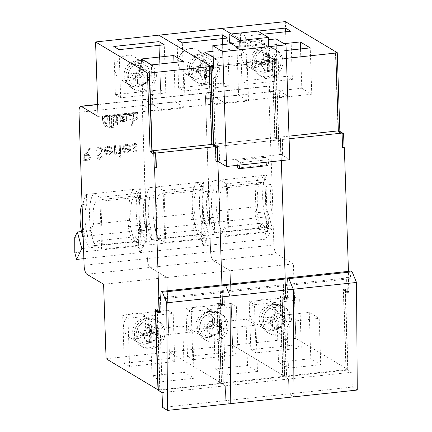 <?xml version="1.0" encoding="UTF-8"?>
<svg xmlns="http://www.w3.org/2000/svg" width="432" height="432" viewBox="0 0 432 432"><rect width="100%" height="100%" fill="white"/><g stroke="black" fill="none" stroke-linecap="round" stroke-linejoin="round"><path stroke-width="0.32" stroke-dasharray="2.16 1.62" d="M150.077 319.183A15.196 14.045 120.9 0 0 136.733 331.031A15.196 14.045 120.9 0 0 142.765 347.042A15.196 14.045 120.9 0 0 151.065 348.824A15.196 14.045 120.9 0 0 164.408 336.976A15.196 14.045 120.9 0 0 158.377 320.965A15.196 14.045 120.9 0 0 150.077 319.183M151.648 334.967L157.707 334.314A7.598 7.025 120.9 0 0 157.631 332.165L151.578 332.818L151.367 326.56A7.598 7.025 120.9 0 0 150.325 326.592A7.598 7.025 120.9 0 0 149.288 326.781L149.494 333.04L142.322 333.812L142.393 335.961L149.564 335.189L149.774 341.447A7.598 7.025 120.9 0 0 150.817 341.415A7.598 7.025 120.9 0 0 151.853 341.226A7.598 7.025 120.9 0 0 157.707 334.314L158.819 334.195L158.749 332.046L157.631 332.165A7.598 7.025 120.9 0 0 154.472 327.483A7.598 7.025 120.9 0 0 151.367 326.56L151.33 325.404L149.251 325.631L149.288 326.781A7.598 7.025 120.9 0 0 143.435 333.688A7.598 7.025 120.9 0 0 143.505 335.837A7.598 7.025 120.9 0 0 146.669 340.524A7.598 7.025 120.9 0 0 149.774 341.447L149.812 342.598L151.891 342.376L151.648 334.967L149.44 333.877L156.616 333.11L156.492 329.4L149.321 330.172L149.072 322.763L145.487 323.147L145.73 330.556L138.559 331.328L138.677 335.032L145.854 334.26L146.102 341.674L149.688 341.285L149.44 333.877M151.438 341.788A7.598 7.025 -59.1 0 1 147.29 340.897A7.598 7.025 -59.1 0 1 144.272 332.888A7.598 7.025 -59.1 0 1 150.946 326.965A7.598 7.025 -59.1 0 1 155.093 327.856A7.598 7.025 -59.1 0 1 158.112 335.864A7.598 7.025 -59.1 0 1 151.438 341.788M142.522 91.314A15.196 14.045 -59.1 0 1 134.228 89.532A15.196 14.045 -59.1 0 1 128.191 73.521A15.196 14.045 -59.1 0 1 141.539 61.673A15.196 14.045 -59.1 0 1 149.834 63.455A15.196 14.045 -59.1 0 1 155.866 79.466A15.196 14.045 -59.1 0 1 142.522 91.314M142.274 83.905A7.598 7.025 -59.1 0 1 141.232 83.938A7.598 7.025 -59.1 0 1 138.127 83.014A7.598 7.025 -59.1 0 1 134.968 78.332A7.598 7.025 -59.1 0 1 134.892 76.183A7.598 7.025 -59.1 0 1 140.746 69.277A7.598 7.025 -59.1 0 1 141.782 69.082A7.598 7.025 -59.1 0 1 142.825 69.05A7.598 7.025 -59.1 0 1 145.93 69.979A7.598 7.025 -59.1 0 1 149.094 74.66A7.598 7.025 -59.1 0 1 149.164 76.81A7.598 7.025 -59.1 0 1 143.311 83.716A7.598 7.025 -59.1 0 1 142.274 83.905M142.895 84.278A7.598 7.025 -59.1 0 1 138.748 83.387A7.598 7.025 -59.1 0 1 135.729 75.379A7.598 7.025 -59.1 0 1 142.403 69.455A7.598 7.025 -59.1 0 1 146.551 70.346A7.598 7.025 -59.1 0 1 149.569 78.354A7.598 7.025 -59.1 0 1 142.895 84.278M127.089 55.307A13.295 12.29 -59.1 0 1 134.347 56.867A13.295 12.29 -59.1 0 1 139.628 70.88A13.295 12.29 -59.1 0 1 127.953 81.243A13.295 12.29 -59.1 0 1 120.695 79.682A13.295 12.29 -59.1 0 1 115.414 65.675A13.295 12.29 -59.1 0 1 127.089 55.307M137.138 86.746A13.295 12.29 120.9 0 0 148.819 76.378A13.295 12.29 120.9 0 0 143.537 62.365A13.295 12.29 120.9 0 0 136.28 60.809A13.295 12.29 120.9 0 0 124.6 71.172A13.295 12.29 120.9 0 0 129.881 85.185A13.295 12.29 120.9 0 0 137.138 86.746M102.357 245.209L100.894 201.226A22.793 7.133 -96.1 0 0 98.107 199.903A22.793 7.133 -96.1 0 0 93.539 224.154L90.445 230.58L94.91 247.163L98.005 240.737A22.793 7.133 -96.1 0 0 101.277 244.798A22.793 7.133 -96.1 0 0 102.357 245.209L140.022 241.169A22.793 7.133 -96.1 0 1 138.942 240.754A22.793 7.133 -96.1 0 1 135.675 236.698L132.575 243.119L145.67 241.715L141.205 225.131L138.586 230.569L138.645 245.954L140.432 252.585L145.67 241.715M135.632 312.817A13.295 12.29 -59.1 0 1 142.889 314.377A13.295 12.29 -59.1 0 1 148.171 328.385A13.295 12.29 -59.1 0 1 136.496 338.753A13.295 12.29 -59.1 0 1 129.233 337.192A13.295 12.29 -59.1 0 1 123.957 323.185A13.295 12.29 -59.1 0 1 135.632 312.817M144.823 318.314A13.295 12.29 -59.1 0 1 152.08 319.874A13.295 12.29 -59.1 0 1 157.356 333.887A13.295 12.29 -59.1 0 1 145.681 344.25A13.295 12.29 -59.1 0 1 138.424 342.689A13.295 12.29 -59.1 0 1 133.142 328.682A13.295 12.29 -59.1 0 1 144.823 318.314M126.398 145.314L128.477 145.735L129.524 146.799L130.415 146.205L129.033 144.736L126.495 144.245C123.903 144.752 122.558 146.378 122.45 149.121L123.509 151.891L124.438 152.68L126.814 153.144L130.108 151.092L130.918 148.009L123.466 148.808C123.563 146.853 124.54 145.687 126.398 145.314L128.601 145.805L129.524 146.799M119.183 156.53L120.155 157.34L121.079 156.325L120.674 155.65L120.096 155.525L119.183 156.53L120.155 157.34M108.292 147.258L110.371 147.674L111.418 148.738L112.309 148.149L110.927 146.68L108.383 146.189C105.797 146.696 104.452 148.322 104.344 151.065L105.397 153.83L106.331 154.624L108.707 155.083L112.001 153.031L112.806 149.953L105.359 150.752C105.451 148.792 106.429 147.631 108.292 147.258L110.495 147.749L111.418 148.738M82.885 149.078L83.273 160.839L88.128 160.159C89.581 159.575 90.315 158.501 90.326 156.924L89.051 154.559L86.179 154.17L90.185 148.295L88.922 148.43L84.915 154.305L84.089 154.397L83.905 148.964L82.885 149.078L83.273 160.839M116.726 122.207L115.366 122.353L115.328 121.241L116.689 121.095L116.532 116.462A0.761 0.702 -59.1 0 1 117.229 115.646L133.477 113.902L133.655 119.275L133.952 119.243A3.164 2.927 120.9 0 0 136.841 115.835L136.766 113.551L137.765 113.443L137.851 115.981A4.039 3.737 -59.1 0 1 134.163 120.334L133.693 120.388L133.85 125.015L131.258 125.296L131.225 124.259L132.3 124.146L132.008 115.333L128.547 115.706A0.761 0.702 120.9 0 0 127.856 116.521L127.942 119.146A0.761 0.702 120.9 0 0 128.682 119.81L130.702 119.588L130.739 120.701L127.132 121.09A0.761 0.702 -59.1 0 1 126.392 120.425L126.241 115.954L121.981 116.408A0.761 0.702 120.9 0 0 121.003 117.196L121.09 119.88A0.761 0.702 120.9 0 0 121.835 120.544L123.277 120.388A0.378 0.351 120.9 0 0 123.584 119.831L123.115 118.849A0.761 0.702 120.9 0 0 122.44 118.476L122.396 118.481A0.761 0.702 -59.1 0 1 121.651 117.817L122.996 117.396A0.761 0.702 -59.1 0 1 123.665 117.769L124.735 119.993A0.761 0.702 -59.1 0 1 124.805 120.285L124.816 120.593A0.761 0.702 -59.1 0 1 124.124 121.414L120.992 121.748A0.761 0.702 -59.1 0 1 120.253 121.084L120.107 116.613L118.017 116.834A0.761 0.702 120.9 0 0 117.326 117.655L117.434 121.014L118.19 120.933L118.228 122.045L117.472 122.126L117.563 124.88L116.818 124.956L116.851 122.283L115.49 122.429L115.452 121.316L116.813 121.171L116.656 116.537A0.761 0.702 -59.1 0 1 117.353 115.722L133.601 113.978L133.78 119.351L134.077 119.318A3.164 2.927 120.9 0 0 136.966 115.911L136.89 113.621L137.889 113.519L137.975 116.057A4.039 3.737 -59.1 0 1 134.287 120.409L133.817 120.458L133.974 125.091L131.382 125.372L131.35 124.335L132.424 124.222L132.133 115.409L128.671 115.781A0.761 0.702 120.9 0 0 127.98 116.597L128.066 119.216A0.761 0.702 120.9 0 0 128.806 119.88L130.826 119.664L130.864 120.776L127.256 121.165A0.761 0.702 -59.1 0 1 126.517 120.501L126.365 116.03L122.105 116.483A0.761 0.702 120.9 0 0 121.127 117.272L121.214 119.95A0.761 0.702 120.9 0 0 121.959 120.614L123.401 120.463A0.378 0.351 120.9 0 0 123.709 119.907L123.239 118.924A0.761 0.702 120.9 0 0 122.564 118.552L122.521 118.557A0.761 0.702 -59.1 0 1 121.775 117.893L123.12 117.472A0.761 0.702 -59.1 0 1 123.79 117.844L124.859 120.069A0.761 0.702 -59.1 0 1 124.929 120.361L124.94 120.668A0.761 0.702 -59.1 0 1 124.249 121.489L121.122 121.824A0.761 0.702 -59.1 0 1 120.377 121.16L120.231 116.683L118.141 116.91A0.761 0.702 120.9 0 0 117.45 117.725L117.558 121.09L118.314 121.009L118.352 122.121L117.596 122.202L117.688 124.951L116.942 125.032L116.851 122.283M102.314 116.176L137.727 112.374L137.749 112.995L102.335 116.797L102.314 116.176L137.851 112.45L137.873 113.071L102.46 116.872L102.438 116.251M110.597 126.511L111.731 126.387L111.397 116.273L114.323 115.954L114.361 117.056L113.227 117.18L113.557 127.192L110.63 127.51L110.597 126.511L111.856 126.463L111.521 116.343L114.448 116.03L114.485 117.131L113.351 117.256L113.681 127.267L110.754 127.58L110.722 126.587M104.344 117.029L104.377 118.141L103.378 118.244L104.533 122.396L107.806 122.045L107.627 116.672L109.426 116.483L109.793 127.597L104.976 128.115L104.938 127.003L105.737 126.916C103.756 124.492 102.632 121.635 102.373 118.352L102.335 117.245L104.344 117.029L104.501 118.211L103.378 118.244M79.013 112.309L142.268 105.521A7.598 2.376 83.9 0 1 143.948 99.457A7.598 2.376 -96.1 0 0 142.268 105.521L145.546 197.915A22.793 7.133 -96.1 0 0 146.615 230.202L145.546 197.915M82.08 204.725L86.8 204.217L86.476 194.427L140.287 188.654L140.611 198.445L150.061 197.435L149.731 187.639L196.371 182.639A30.866 9.655 -96.1 0 0 198.088 234.511L205.265 233.739L204.941 223.949L209.666 223.441L210.605 251.759A7.598 2.376 -96.1 0 0 213.338 260.658L230.121 270.702L232.589 345.179L284.494 376.245L223.031 382.838L220.374 302.621L218.576 302.81L222.307 305.046L221.945 284.931L222.14 290.855L220.347 291.044L220.363 291.53L348.673 277.765L349.164 292.583L345.433 290.353L348.079 370.013L351.805 372.244L352.296 387.067L357.269 390.042M99.187 147.026C97.573 147.339 96.444 148.316 95.812 149.969L96.795 150.46L99.23 148.23L100.683 148.532L101.525 149.985L101.158 151.184L97.351 155.077L96.773 156.94L97.934 159.025L99.673 159.381L102.638 157.064L101.693 156.443L99.517 158.188L98.453 157.993L97.799 156.881L98.496 155.277L99.992 153.943L102.546 149.861L101.077 147.404L99.311 147.096C97.697 147.415 96.574 148.392 95.936 150.039L95.812 149.969M114.426 145.692L114.712 154.289L115.733 154.181L115.69 152.912L116.613 153.846L117.769 154.111L118.649 153.722L118.055 152.869L116.802 152.901L115.825 151.405L115.447 145.584L114.426 145.692L114.712 154.289M119.243 145.174L119.529 153.77L120.55 153.662L120.269 145.066L119.243 145.174L119.529 153.77M134.924 152.269L137.014 150.822L136.301 150.158L134.892 151.216L134.298 151.092L133.774 150.174L134.028 149.364L136.647 146.983L136.993 145.611L135.896 143.678L134.471 143.392L132.127 144.812L132.835 145.535L134.449 144.45L135.329 144.628L135.967 145.676L135.713 146.529L133.083 148.878L132.748 150.244L133.715 152.032L135.049 152.345L137.014 150.822M160.375 297.481L160.645 297.448M160.677 297.448L160.693 297.929L220.363 291.53L220.855 306.347L217.123 304.117L219.758 383.405L219.445 383.222L216.783 303.005L218.576 302.81L222.307 305.046L221.832 290.666L223.933 290.66L224.44 305.964L220.714 303.734L218.921 303.923L221.562 383.584L225.293 385.819L225.785 400.637L230.758 403.612L225.785 400.637L289.04 393.854L294.014 396.83L289.04 393.854L352.296 387.067M124.292 363.28L129.573 366.439L174.776 361.589L169.49 358.43L124.292 363.28L122.693 315.112L127.98 318.276L129.573 366.439M194.216 378.248L161.93 381.715L151.983 375.759L184.27 372.298L194.216 378.248L192.683 331.933L160.396 335.399L150.449 329.443L182.736 325.982L192.683 331.933M158.285 389.783L159.775 389.621L157.113 309.404L155.32 309.598M106.078 358.749L169.333 351.961L221.238 383.027L219.445 383.222M160.607 297.94L161.185 312.752L157.459 310.516L160.088 389.81L219.758 383.405M160.088 389.81L159.775 389.621M217.123 304.117L218.921 303.923L222.647 306.158L222.156 291.335L223.776 292.302L222.156 291.335L222.647 306.158L220.855 306.347M160.515 299.09L223.776 292.302L224.375 284.672L223.776 292.302L287.032 285.52L285.417 284.548L285.908 299.371L285.417 284.548L287.032 285.52L350.287 278.732L348.673 277.765M165.866 92.966L160.58 89.807L115.382 94.657L120.663 97.816L165.866 92.966L164.268 44.804M120.663 97.816L119.065 49.648M100.894 201.226L138.564 197.181A22.793 7.133 -96.1 0 0 135.772 195.863A22.793 7.133 -96.1 0 0 131.209 220.115L128.11 226.535L132.575 243.119M138.564 197.181L140.022 241.169M86.476 194.427A30.866 9.655 -96.1 0 0 88.198 246.299L134.833 241.294L141.048 245.014L139.331 193.142L133.11 189.421A30.866 9.655 -96.1 0 0 134.833 241.294L142.009 240.527L141.685 230.731L146.405 230.229L147.344 258.547A7.598 2.376 -96.1 0 0 150.077 267.446L166.86 277.49L169.333 351.961L221.238 383.027L218.576 302.81L221.238 383.027L223.031 382.838M140.287 188.654A30.866 9.655 -96.1 0 0 142.009 240.527M83.149 237.011L87.874 236.504L88.198 246.299M86.8 204.217A22.793 7.133 -96.1 0 0 87.874 236.504M140.611 198.445A22.793 7.133 -96.1 0 0 141.685 230.731M98.037 116.429L161.293 109.647L158.825 35.17L161.293 109.647L144.509 99.598A7.598 2.376 -96.1 0 0 143.948 99.457A7.598 2.376 83.9 0 1 144.509 99.598L97.648 104.625M103.604 284.272L166.86 277.49L169.333 351.961L232.589 345.179L284.494 376.245L281.837 296.028L285.563 298.258L285.201 278.149L285.401 284.067L283.603 284.261L284.11 299.565L280.384 297.329L283.014 376.623M86.821 274.228L150.077 267.446A7.598 2.376 83.9 0 1 147.344 258.547L84.089 265.329M146.2 230.251L145.125 197.964A22.793 7.133 -96.1 0 0 146.2 230.251L142.268 105.521L205.524 98.734L208.802 191.133A22.793 7.133 -96.1 0 0 209.871 223.42L208.802 191.133M93.652 193.655A30.866 9.655 -96.1 0 0 95.375 245.527L101.59 249.248L99.868 197.375L93.652 193.655M145.125 197.964L146.615 230.202M141.048 245.014L101.59 249.248M139.331 193.142L99.868 197.375M98.005 240.737L135.675 236.698M93.539 224.154L131.209 220.115M74.731 237.416L138.586 230.569M74.79 252.801L138.645 245.954M83.867 258.655L140.432 252.585M83.527 248.384L94.91 247.163M81.508 231.536L90.445 230.58M128.11 226.535L141.205 225.131M158.306 390.371L221.562 383.584L225.293 385.819L225.785 400.637L162.524 407.425M157.459 310.516L156.951 310.57M162.032 392.602L288.549 379.031L289.04 393.854L288.549 379.031L351.805 372.244M103.502 118.319L104.657 122.472L107.93 122.121L107.752 116.748L109.55 116.559L109.917 127.672L105.1 128.191L105.062 127.078L105.862 126.992C103.88 124.562 102.757 121.711 102.497 118.427L102.46 117.315L104.468 117.104M108.086 126.754L107.514 126.814L105.165 123.536L107.968 123.233L108.086 126.754L107.39 126.738L105.041 123.46L107.843 123.158L107.962 126.679M182.736 325.982L184.27 372.298M150.449 329.443L151.983 375.759M160.396 335.399L161.93 381.715M175.3 101.822L185.247 107.773L152.96 111.235L143.014 105.284L175.3 101.822L173.993 62.5M185.247 107.773L183.708 61.457M152.96 111.235L151.421 64.924M143.014 105.284L141.475 58.968M115.382 94.657L113.783 46.489M160.58 89.807L159.106 45.355M143.348 84.866L141.269 85.093L141.021 77.679L133.85 78.451L133.78 76.302L140.951 75.53L140.708 68.121L142.787 67.9L143.035 75.308L150.206 74.542L150.277 76.691L143.105 77.458L143.348 84.866L141.145 83.781L137.56 84.164L137.311 76.756L130.14 77.522L130.016 73.818L137.187 73.051L136.944 65.637L140.53 65.254L140.778 72.662L147.949 71.896L148.073 75.6L140.902 76.367L141.145 83.781M133.78 76.302L130.016 73.818M133.85 78.451L130.14 77.522M141.021 77.679L137.311 76.756M141.269 85.093L137.56 84.164M143.105 77.458L140.902 76.367M150.277 76.691L148.073 75.6M150.206 74.542L147.949 71.896M143.035 75.308L140.778 72.662M142.787 67.9L140.53 65.254M140.708 68.121L136.944 65.637M140.951 75.53L137.187 73.051M127.98 318.276L173.178 313.427L167.897 310.262L169.49 358.43M167.897 310.262L122.693 315.112M173.178 313.427L174.776 361.589M142.322 333.812L138.559 331.328M142.393 335.961L138.677 335.032M149.564 335.189L145.854 334.26M149.812 342.598L146.102 341.674M151.891 342.376L149.688 341.285M158.819 334.195L156.616 333.11M158.749 332.046L156.492 329.4M151.578 332.818L149.321 330.172M151.33 325.404L149.072 322.763M149.251 325.631L145.487 323.147M149.494 333.04L145.73 330.556M216.049 161.476L215.741 161.293L215.276 147.398L211.55 145.163L208.937 66.431M211.55 145.163L212.836 145.028M215.276 147.398L215.579 147.366M215.741 161.293L216.043 161.26M216.783 303.005L220.514 305.235L220.039 290.86L220.347 291.044M220.039 290.86L223.933 290.66M220.514 305.235L224.1 304.852L223.625 290.477M157.113 309.404L160.844 311.639L160.391 297.961M161.185 312.752L159.392 312.941M160.844 311.639L159.354 311.796M160.369 297.259L158.571 297.454M83.398 160.915L88.128 160.159M88.252 160.234C89.705 159.651 90.439 158.576 90.45 157L90.326 156.924M90.45 157L89.176 154.634L86.179 154.17M86.308 154.246L90.185 148.295M90.31 148.365L88.922 148.43M89.046 148.5L84.915 154.305M85.039 154.381L84.089 154.397M84.213 154.472L83.905 148.964M84.029 149.04L83.009 149.148M89.429 157.113C89.122 158.663 88.155 159.413 86.519 159.37L84.38 159.597L84.251 155.677L88.609 155.66L89.305 157.037C88.997 158.587 88.025 159.343 86.395 159.295L84.256 159.521L84.127 155.601L88.484 155.585L89.305 157.037M95.936 150.039L96.795 150.46M96.919 150.536L99.23 148.23M99.355 148.306L100.807 148.608L101.525 149.985M101.65 150.061L101.158 151.184M101.282 151.259L97.351 155.077M97.475 155.153L96.773 156.94M96.898 157.016L98.059 159.095L99.673 159.381M99.797 159.457L102.638 157.064M102.762 157.14L101.693 156.443M101.817 156.519L99.517 158.188M99.641 158.263L98.577 158.069L97.799 156.881M97.924 156.951L98.496 155.277M98.62 155.353L99.992 153.943M100.116 154.019L102.546 149.861M102.67 149.931L101.201 147.479L99.311 147.096M111.542 148.813L112.309 148.149M112.433 148.225L111.051 146.756L108.383 146.189M108.508 146.264C105.921 146.767 104.576 148.392 104.468 151.141L104.344 151.065M104.468 151.141L105.397 153.83M105.521 153.905L106.456 154.699L108.707 155.083M108.832 155.158L112.001 153.031M112.126 153.106L112.806 149.953M112.93 150.028L105.359 150.752M105.484 150.827C105.575 148.867 106.553 147.706 108.416 147.334M105.629 151.87L111.947 151.195C111.548 152.885 110.511 153.851 108.848 154.1L106.677 153.522L105.505 151.794L111.823 151.119C111.424 152.809 110.387 153.776 108.724 154.024L106.553 153.446L105.505 151.794M106.985 153.727L106.553 153.446L106.985 153.727M114.836 154.364L115.733 154.181M115.857 154.251L115.69 152.912M115.814 152.987L116.737 153.922L117.769 154.111M117.893 154.186L118.649 153.722M118.773 153.797L118.055 152.869M118.179 152.944L117.542 153.079M117.666 153.149L116.926 152.977L115.825 151.405M115.949 151.475L115.447 145.584M115.571 145.66L114.55 145.768M120.28 157.41L121.079 156.325M121.203 156.4L120.798 155.725L120.096 155.525M120.22 155.601L119.308 156.605M119.653 153.846L120.55 153.662M120.674 153.738L120.269 145.066M120.393 145.141L119.367 145.249M129.649 146.869L130.415 146.205M130.54 146.281L129.157 144.812L126.495 144.245M126.619 144.32C124.027 144.828 122.683 146.453 122.575 149.197L122.45 149.121M122.575 149.197L123.509 151.891M123.633 151.961L124.562 152.755L126.814 153.144M126.938 153.214L130.108 151.092M130.232 151.168L130.918 148.009M131.042 148.084L123.466 148.808M123.59 148.883C123.687 146.923 124.664 145.762 126.522 145.39M123.736 149.926L130.054 149.251C129.654 150.941 128.623 151.907 126.954 152.156L124.783 151.578L123.611 149.855L129.929 149.175C129.53 150.865 128.498 151.832 126.83 152.08L124.659 151.502L123.611 149.855M125.091 151.789L124.659 151.502L125.091 151.789M137.144 150.892L136.301 150.158M136.426 150.233L134.892 151.216M135.016 151.292L134.428 151.168L133.774 150.174M133.898 150.25L134.028 149.364M134.152 149.44L136.647 146.983M136.771 147.058L136.993 145.611M137.117 145.687L136.021 143.753L134.471 143.392M134.595 143.467L132.127 144.812M132.251 144.882L132.835 145.535M132.959 145.611L134.449 144.45M134.573 144.526L135.454 144.698L135.967 145.676M136.091 145.751L135.713 146.529M135.837 146.605L134.482 147.55M134.606 147.625L133.083 148.878M133.207 148.954L132.748 150.244M132.872 150.314L133.839 152.107L135.049 152.345M212.836 66.231L215.417 144.04L219.143 146.27L278.813 139.871L279.304 154.694L278.996 154.505L278.537 140.611L274.806 138.38L272.192 59.643L272.506 59.832L213.473 66.161L274.293 59.638L276.874 137.446L280.6 139.682L281.092 154.499L289.796 159.71M213.629 144.234L276.874 137.446M217.355 146.464L280.6 139.682M219.143 146.27L219.634 161.093L217.847 161.282L281.092 154.499L280.789 154.31L280.33 140.416L276.599 138.186L273.985 59.454L231.379 33.95L273.985 59.454L272.192 59.643M231.358 43.691L268.483 39.706M276.043 38.896L276.777 61.128L274.293 59.638M213.532 67.91L276.777 61.128M239.917 165.062L240.467 162.632L269.168 159.554L265.437 157.318L266.539 164.878L267.786 165.623M240.467 162.632L236.736 160.396L265.437 157.318M237.843 167.962L266.539 164.878M236.736 160.396L237.46 165.321M268.612 161.978L269.168 159.554M236.282 47.547L264.983 44.469L268.715 46.699M257.839 31.115L258.115 39.452L264.951 43.546L264.983 44.469M229.419 42.53L258.115 39.452M236.255 46.624L264.951 43.546M213.338 312.395A15.196 14.045 120.9 0 0 199.989 324.243A15.196 14.045 120.9 0 0 206.026 340.254A15.196 14.045 120.9 0 0 214.321 342.036A15.196 14.045 120.9 0 0 227.664 330.188A15.196 14.045 120.9 0 0 221.632 314.177A15.196 14.045 120.9 0 0 213.338 312.395M214.904 328.18L220.963 327.532A7.598 7.025 120.9 0 0 220.892 325.382L214.834 326.03L214.623 319.772A7.598 7.025 120.9 0 0 213.581 319.81A7.598 7.025 120.9 0 0 212.544 319.999L212.749 326.252L205.578 327.024L205.648 329.173L212.825 328.401L213.03 334.66A7.598 7.025 120.9 0 0 214.072 334.627A7.598 7.025 120.9 0 0 215.109 334.438A7.598 7.025 120.9 0 0 220.963 327.532L222.08 327.413L222.005 325.264L220.892 325.382A7.598 7.025 120.9 0 0 217.728 320.701A7.598 7.025 120.9 0 0 214.623 319.772L214.585 318.622L212.506 318.843L212.544 319.999A7.598 7.025 120.9 0 0 206.696 326.905A7.598 7.025 120.9 0 0 206.766 329.054A7.598 7.025 120.9 0 0 209.925 333.736A7.598 7.025 120.9 0 0 213.03 334.66L213.068 335.815L215.152 335.588L214.904 328.18L212.701 327.094L219.872 326.322L219.753 322.618L212.576 323.384L212.328 315.976L208.742 316.359L208.991 323.773L201.814 324.54L201.938 328.244L209.11 327.478L209.358 334.886L212.944 334.503L212.701 327.094M214.693 335A7.598 7.025 -59.1 0 1 210.546 334.109A7.598 7.025 -59.1 0 1 207.533 326.101A7.598 7.025 -59.1 0 1 214.202 320.177A7.598 7.025 -59.1 0 1 218.349 321.068A7.598 7.025 -59.1 0 1 221.368 329.076A7.598 7.025 -59.1 0 1 214.693 335M205.778 84.532A15.196 14.045 -59.1 0 1 197.483 82.75A15.196 14.045 -59.1 0 1 191.446 66.733A15.196 14.045 -59.1 0 1 204.795 54.891A15.196 14.045 -59.1 0 1 213.089 56.673A15.196 14.045 -59.1 0 1 219.121 72.684A15.196 14.045 -59.1 0 1 205.778 84.532M205.529 77.117A7.598 7.025 -59.1 0 1 204.487 77.155A7.598 7.025 -59.1 0 1 201.382 76.226A7.598 7.025 -59.1 0 1 198.223 71.545A7.598 7.025 -59.1 0 1 198.153 69.395A7.598 7.025 -59.1 0 1 204.001 62.489A7.598 7.025 -59.1 0 1 205.038 62.3A7.598 7.025 -59.1 0 1 206.08 62.267A7.598 7.025 -59.1 0 1 209.185 63.191A7.598 7.025 -59.1 0 1 212.35 67.873A7.598 7.025 -59.1 0 1 212.42 70.022A7.598 7.025 -59.1 0 1 206.572 76.928A7.598 7.025 -59.1 0 1 205.529 77.117M206.15 77.49A7.598 7.025 -59.1 0 1 202.003 76.599A7.598 7.025 -59.1 0 1 198.99 68.596A7.598 7.025 -59.1 0 1 205.659 62.672A7.598 7.025 -59.1 0 1 209.806 63.563A7.598 7.025 -59.1 0 1 212.825 71.566A7.598 7.025 -59.1 0 1 206.15 77.49M190.35 48.524A13.295 12.29 -59.1 0 1 197.608 50.085A13.295 12.29 -59.1 0 1 202.883 64.093A13.295 12.29 -59.1 0 1 191.209 74.461A13.295 12.29 -59.1 0 1 183.951 72.9A13.295 12.29 -59.1 0 1 178.67 58.887A13.295 12.29 -59.1 0 1 190.35 48.524M200.394 79.958A13.295 12.29 120.9 0 0 212.074 69.59A13.295 12.29 120.9 0 0 206.793 55.582A13.295 12.29 120.9 0 0 199.535 54.022A13.295 12.29 120.9 0 0 187.861 64.39A13.295 12.29 120.9 0 0 193.136 78.397A13.295 12.29 120.9 0 0 200.394 79.958M165.613 238.426L164.155 194.438A22.793 7.133 -96.1 0 0 161.363 193.12A22.793 7.133 -96.1 0 0 156.8 217.372L153.7 223.792L158.166 240.376L161.266 233.955A22.793 7.133 -96.1 0 0 164.533 238.01A22.793 7.133 -96.1 0 0 165.613 238.426L203.278 234.382A22.793 7.133 -96.1 0 1 202.198 233.971A22.793 7.133 -96.1 0 1 198.931 229.91L195.836 236.336L208.926 234.932L204.46 218.349L201.841 223.781L201.901 239.166L203.688 245.803L208.926 234.932M198.893 306.029A13.295 12.29 -59.1 0 1 206.15 307.589A13.295 12.29 -59.1 0 1 211.426 321.602A13.295 12.29 -59.1 0 1 199.751 331.965A13.295 12.29 -59.1 0 1 192.494 330.404A13.295 12.29 -59.1 0 1 187.213 316.397A13.295 12.29 -59.1 0 1 198.893 306.029M208.078 311.531A13.295 12.29 -59.1 0 1 215.336 313.092A13.295 12.29 -59.1 0 1 220.617 327.1A13.295 12.29 -59.1 0 1 208.937 337.468A13.295 12.29 -59.1 0 1 201.679 335.907A13.295 12.29 -59.1 0 1 196.398 321.894A13.295 12.29 -59.1 0 1 208.078 311.531M279.304 154.694L281.102 154.499L281.302 160.618L280.33 140.416L276.599 138.186L273.985 59.454L276.091 59.443L278.672 137.252L282.404 139.487L289.1 138.769M287.809 96.071L224.554 102.859L222.08 28.388L224.554 102.859L161.293 109.647L144.509 99.598L207.765 92.815A7.598 2.376 -96.1 0 0 207.203 92.669A7.598 2.376 83.9 0 1 207.765 92.815L224.554 102.859L207.765 92.815L271.026 86.027L287.809 96.071L285.336 21.6M149.731 187.639A30.866 9.655 -96.1 0 0 151.454 239.512L151.13 229.721L146.405 230.229L147.344 258.547L210.605 251.759A7.598 2.376 83.9 0 0 213.338 260.658L230.121 270.702L232.589 345.179L295.844 338.391L347.755 369.457L286.292 376.051L283.63 295.834L281.837 296.028L285.563 298.258L285.088 283.883L287.194 283.878L287.701 299.176L283.97 296.946L282.177 297.14L284.818 376.801L288.549 379.031L284.818 376.801L348.079 370.013M293.377 263.92L276.593 253.87L150.077 267.446L166.86 277.49L293.377 263.92L295.844 338.391M187.547 356.492L192.834 359.656L238.032 354.807L232.751 351.643L187.547 356.492L185.949 308.324L191.236 311.488L192.834 359.656M257.472 371.466L225.185 374.927L215.244 368.977L247.531 365.51L257.472 371.466L255.938 325.15L223.652 328.612L213.705 322.661L245.992 319.194L255.938 325.15M215.417 144.04L275.087 137.641L278.813 139.871M272.506 59.832L275.087 137.641M212.981 51.3L237.017 48.719L246.964 54.675L214.677 58.136L213.181 57.24M280.384 297.329L282.177 297.14L285.908 299.371L284.11 299.565M287.631 277.889L287.032 285.52L287.631 277.889M287.701 299.176L285.908 299.371L282.177 297.14L284.818 376.801L221.562 383.584L218.921 303.923L222.647 306.158L224.44 305.964M229.122 86.184L223.841 83.02L178.637 87.869L183.924 91.033L229.122 86.184L227.524 38.016M183.924 91.033L182.326 42.865M164.155 194.438L201.82 190.399A22.793 7.133 -96.1 0 0 199.028 189.076A22.793 7.133 -96.1 0 0 194.465 213.327L191.365 219.753L195.836 236.336M201.82 190.399L203.278 234.382M151.454 239.512L198.088 234.511L204.309 238.232L202.586 186.359L196.371 182.639L203.542 181.867A30.866 9.655 -96.1 0 0 205.265 233.739M203.542 181.867L203.872 191.662L213.316 190.647L212.992 180.857L259.627 175.851A30.866 9.655 -96.1 0 0 261.349 227.723L268.52 226.957L268.196 217.161L272.921 216.653L273.861 244.971L210.605 251.759L205.524 98.734A7.598 2.376 83.9 0 1 207.203 92.669A7.598 2.376 -96.1 0 0 205.524 98.734L268.785 91.951L272.057 184.345A22.793 7.133 -96.1 0 0 273.132 216.632L272.057 184.345M150.061 197.435A22.793 7.133 -96.1 0 0 151.13 229.721M203.872 191.662A22.793 7.133 -96.1 0 0 204.941 223.949M156.908 186.872A30.866 9.655 -96.1 0 0 158.63 238.745L164.846 242.465L163.123 190.593L156.908 186.872M209.455 223.463L208.381 191.176A22.793 7.133 -96.1 0 0 209.455 223.463L209.871 223.42M204.309 238.232L164.846 242.465M202.586 186.359L163.123 190.593M161.266 233.955L198.931 229.91M156.8 217.372L194.465 213.327M137.986 230.634L138.046 246.019L139.833 252.65L145.071 241.78L140.605 225.196L137.986 230.634L201.841 223.781M138.046 246.019L201.901 239.166M139.833 252.65L203.688 245.803M145.071 241.78L158.166 240.376M140.605 225.196L153.7 223.792M191.365 219.753L204.46 218.349M220.714 303.734L223.344 383.022M245.992 319.194L247.531 365.51M213.705 322.661L215.244 368.977M223.652 328.612L225.185 374.927M238.556 95.035L248.503 100.985L216.216 104.452L206.269 98.496L238.556 95.035L237.017 48.719M248.503 100.985L246.964 54.675M216.216 104.452L214.677 58.136M206.269 98.496L204.736 52.186M178.637 87.869L177.039 39.701M223.841 83.02L222.361 38.567M206.609 78.084L204.525 78.305L204.282 70.897L197.105 71.663L197.035 69.514L204.212 68.747L203.963 61.339L206.042 61.112L206.291 68.521L213.467 67.754L213.538 69.903L206.361 70.67L206.609 78.084L204.401 76.993L200.815 77.377L200.567 69.968L193.396 70.74L193.271 67.03L200.448 66.263L200.2 58.855L203.791 58.466L204.034 65.88L211.21 65.108L211.329 68.812L204.158 69.584L204.401 76.993M197.035 69.514L193.271 67.03M197.105 71.663L193.396 70.74M204.282 70.897L200.567 69.968M204.525 78.305L200.815 77.377M206.361 70.67L204.158 69.584M213.538 69.903L211.329 68.812M213.467 67.754L211.21 65.108M206.291 68.521L204.034 65.88M206.042 61.112L203.791 58.466M203.963 61.339L200.2 58.855M204.212 68.747L200.448 66.263M191.236 311.488L236.434 306.639L231.152 303.475L232.751 351.643M231.152 303.475L185.949 308.324M236.434 306.639L238.032 354.807M205.578 327.024L201.814 324.54M205.648 329.173L201.938 328.244M212.825 328.401L209.11 327.478M213.068 335.815L209.358 334.886M215.152 335.588L212.944 334.503M222.08 327.413L219.872 326.322M222.005 325.264L219.753 322.618M214.834 326.03L212.576 323.384M214.585 318.622L212.328 315.976M212.506 318.843L208.742 316.359M212.749 326.252L208.991 323.773M274.806 138.38L278.392 137.992L275.778 59.26M278.537 140.611L282.123 140.227L278.392 137.992M278.996 154.505L282.582 154.121L282.123 140.227M282.701 376.434L280.039 296.217L281.837 296.028L284.494 376.245L286.292 376.051M280.039 296.217L283.77 298.453L283.295 284.072L283.603 284.261M283.295 284.072L287.194 283.878M283.77 298.453L287.356 298.064L286.88 283.689M219.634 161.093L217.841 161.066M219.326 160.904L218.867 147.01L217.382 147.172M218.867 147.01L215.136 144.779L214.634 144.833M215.136 144.779L212.533 66.263M220.374 302.621L224.1 304.852M276.593 305.613A15.196 14.045 120.9 0 0 263.25 317.455A15.196 14.045 120.9 0 0 269.282 333.472A15.196 14.045 120.9 0 0 277.576 335.254A15.196 14.045 120.9 0 0 290.92 323.406A15.196 14.045 120.9 0 0 284.888 307.395A15.196 14.045 120.9 0 0 276.593 305.613M278.159 321.392L284.218 320.744A7.598 7.025 120.9 0 0 284.148 318.595L278.089 319.248L277.884 312.989A7.598 7.025 120.9 0 0 276.842 313.022A7.598 7.025 120.9 0 0 275.8 313.211L276.01 319.469L268.834 320.236L268.904 322.385L276.08 321.619L276.286 327.877A7.598 7.025 120.9 0 0 277.333 327.839A7.598 7.025 120.9 0 0 278.37 327.65A7.598 7.025 120.9 0 0 284.218 320.744L285.336 320.625L285.266 318.476L284.148 318.595A7.598 7.025 120.9 0 0 280.989 313.913A7.598 7.025 120.9 0 0 277.884 312.989L277.846 311.834L275.762 312.061L275.8 313.211A7.598 7.025 120.9 0 0 269.951 320.117A7.598 7.025 120.9 0 0 270.022 322.267A7.598 7.025 120.9 0 0 273.186 326.948A7.598 7.025 120.9 0 0 276.286 327.877L276.323 329.027L278.408 328.806L278.159 321.392L275.956 320.306L283.133 319.534L283.009 315.83L275.832 316.602L275.589 309.188L271.998 309.577L272.246 316.985L265.07 317.758L265.194 321.462L272.371 320.69L272.614 328.099L276.205 327.715L275.956 320.306M277.954 328.212A7.598 7.025 -59.1 0 1 273.807 327.321A7.598 7.025 -59.1 0 1 270.788 319.318A7.598 7.025 -59.1 0 1 277.463 313.394A7.598 7.025 -59.1 0 1 281.61 314.285A7.598 7.025 -59.1 0 1 284.623 322.288A7.598 7.025 -59.1 0 1 277.954 328.212M269.033 77.744A15.196 14.045 -59.1 0 1 260.739 75.962A15.196 14.045 -59.1 0 1 254.707 59.951A15.196 14.045 -59.1 0 1 268.051 48.103A15.196 14.045 -59.1 0 1 276.345 49.885A15.196 14.045 -59.1 0 1 282.382 65.896A15.196 14.045 -59.1 0 1 269.033 77.744M268.79 70.335A7.598 7.025 -59.1 0 1 267.743 70.367A7.598 7.025 -59.1 0 1 264.643 69.444A7.598 7.025 -59.1 0 1 261.479 64.762A7.598 7.025 -59.1 0 1 261.409 62.613A7.598 7.025 -59.1 0 1 267.257 55.701A7.598 7.025 -59.1 0 1 268.299 55.512A7.598 7.025 -59.1 0 1 269.341 55.48A7.598 7.025 -59.1 0 1 272.446 56.403A7.598 7.025 -59.1 0 1 275.605 61.085A7.598 7.025 -59.1 0 1 275.675 63.234A7.598 7.025 -59.1 0 1 269.827 70.146A7.598 7.025 -59.1 0 1 268.79 70.335M269.411 70.708A7.598 7.025 -59.1 0 1 265.264 69.817A7.598 7.025 -59.1 0 1 262.246 61.808A7.598 7.025 -59.1 0 1 268.92 55.885A7.598 7.025 -59.1 0 1 273.067 56.776A7.598 7.025 -59.1 0 1 276.08 64.784A7.598 7.025 -59.1 0 1 269.411 70.708M253.606 41.737A13.295 12.29 -59.1 0 1 260.863 43.297A13.295 12.29 -59.1 0 1 266.144 57.305A13.295 12.29 -59.1 0 1 254.464 67.673A13.295 12.29 -59.1 0 1 247.207 66.112A13.295 12.29 -59.1 0 1 241.925 52.105A13.295 12.29 -59.1 0 1 253.606 41.737M263.655 73.17A13.295 12.29 120.9 0 0 275.33 62.807A13.295 12.29 120.9 0 0 270.049 48.794A13.295 12.29 120.9 0 0 262.791 47.234A13.295 12.29 120.9 0 0 251.116 57.602A13.295 12.29 120.9 0 0 256.397 71.609A13.295 12.29 120.9 0 0 263.655 73.17M228.868 231.638L227.41 187.65A22.793 7.133 -96.1 0 0 224.618 186.332A22.793 7.133 -96.1 0 0 220.055 210.584L216.956 217.004L221.422 233.588L224.521 227.167A22.793 7.133 -96.1 0 0 227.788 231.223A22.793 7.133 -96.1 0 0 228.868 231.638L266.539 227.599A22.793 7.133 -96.1 0 1 265.459 227.183A22.793 7.133 -96.1 0 1 262.186 223.128L259.092 229.549L272.187 228.145L267.721 211.561L265.097 216.999L265.156 232.384L266.944 239.015L272.187 228.145M262.148 299.246A13.295 12.29 -59.1 0 1 269.406 300.807A13.295 12.29 -59.1 0 1 274.687 314.815A13.295 12.29 -59.1 0 1 263.007 325.183A13.295 12.29 -59.1 0 1 255.749 323.622A13.295 12.29 -59.1 0 1 250.468 309.609A13.295 12.29 -59.1 0 1 262.148 299.246M271.334 304.744A13.295 12.29 -59.1 0 1 278.591 306.304A13.295 12.29 -59.1 0 1 283.873 320.312A13.295 12.29 -59.1 0 1 272.198 330.68A13.295 12.29 -59.1 0 1 264.935 329.119A13.295 12.29 -59.1 0 1 259.659 315.112A13.295 12.29 -59.1 0 1 271.334 304.744M345.962 369.652L343.3 289.435L347.026 291.665L346.55 277.29L346.864 277.474L347.371 292.777L343.64 290.547L346.27 369.835M346.864 277.474L348.656 277.285L348.457 271.361M282.404 139.487L282.895 154.305L281.102 154.499M212.992 180.857A30.866 9.655 -96.1 0 0 214.709 232.729L214.385 222.934L209.666 223.441L208.381 191.176M250.803 349.709L256.09 352.868L301.288 348.019L296.006 344.86L250.803 349.709L249.21 301.541L254.491 304.7L256.09 352.868M320.733 364.678L288.446 368.14L278.5 362.189L310.786 358.727L320.733 364.678L319.194 318.362L286.907 321.829L276.961 315.873L309.247 312.412L319.194 318.362M278.672 137.252L289.013 136.145M276.091 59.443L286.432 58.336M286.173 50.468L277.938 51.349L267.991 45.398L284.029 43.675M240.408 32.983L245.581 36.077L263.012 34.209M350.887 271.102L350.287 278.732M292.378 79.396L287.096 76.232L241.893 81.081L247.18 84.245L292.378 79.396L290.779 31.228M247.18 84.245L245.581 36.077M227.41 187.65L265.075 183.611A22.793 7.133 -96.1 0 0 262.289 182.293A22.793 7.133 -96.1 0 0 257.72 206.545L254.626 212.965L259.092 229.549M265.075 183.611L266.539 227.599M214.709 232.729L261.349 227.723L267.565 231.444L265.842 179.572L259.627 175.851L266.803 175.084A30.866 9.655 -96.1 0 0 268.52 226.957M266.803 175.084L267.127 184.874L271.852 184.367L273.132 216.632M213.316 190.647A22.793 7.133 -96.1 0 0 214.385 222.934M267.127 184.874A22.793 7.133 -96.1 0 0 268.196 217.161M347.755 369.457L345.092 289.24L348.824 291.47L348.343 277.096L348.656 277.285M276.593 253.87A7.598 2.376 83.9 0 1 273.861 244.971M268.785 91.951A7.598 2.376 83.9 0 1 270.459 85.887A7.598 2.376 83.9 0 1 271.026 86.027M220.163 180.085A30.866 9.655 -96.1 0 0 221.886 231.957L228.101 235.678L226.384 183.805L220.163 180.085M267.565 231.444L228.101 235.678M265.842 179.572L226.384 183.805M224.521 227.167L262.186 223.128M220.055 210.584L257.72 206.545M201.242 223.846L201.301 239.231L203.089 245.862L208.332 234.997L203.866 218.414L201.242 223.846L265.097 216.999M201.301 239.231L265.156 232.384M203.089 245.862L266.944 239.015M208.332 234.997L221.422 233.588M203.866 218.414L216.956 217.004M254.626 212.965L267.721 211.561M283.97 296.946L286.6 376.234M343.64 290.547L345.433 290.353M309.247 312.412L310.786 358.727M276.961 315.873L278.5 362.189M286.907 321.829L288.446 368.14M301.811 88.247L311.758 94.203L279.472 97.664L269.525 91.714L301.811 88.247L300.51 48.929M311.758 94.203L310.225 47.887M279.472 97.664L277.938 51.349M269.525 91.714L267.991 45.398M241.893 81.081L240.295 32.918M287.096 76.232L285.622 31.784M269.865 71.296L267.786 71.518L267.538 64.109L260.361 64.881L260.291 62.732L267.467 61.96L267.219 54.551L269.303 54.329L269.546 61.738L276.723 60.966L276.793 63.115L269.617 63.887L269.865 71.296L267.662 70.205L264.071 70.594L263.828 63.18L256.651 63.952L256.527 60.248L263.704 59.476L263.455 52.067L267.046 51.683L267.289 59.092L274.466 58.325L274.59 62.03L267.413 62.797L267.662 70.205M260.291 62.732L256.527 60.248M260.361 64.881L256.651 63.952M267.538 64.109L263.828 63.18M267.786 71.518L264.071 70.594M269.617 63.887L267.413 62.797M276.793 63.115L274.59 62.03M276.723 60.966L274.466 58.325M269.546 61.738L267.289 59.092M269.303 54.329L267.046 51.683M267.219 54.551L263.455 52.067M267.467 61.96L263.704 59.476M254.491 304.7L299.695 299.851L294.408 296.692L296.006 344.86M294.408 296.692L249.21 301.541M299.695 299.851L301.288 348.019M268.834 320.236L265.07 317.758M268.904 322.385L265.194 321.462M276.08 321.619L272.371 320.69M276.323 329.027L272.614 328.099M278.408 328.806L276.205 327.715M285.336 320.625L283.133 319.534M285.266 318.476L283.009 315.83M278.089 319.248L275.832 316.602M277.846 311.834L275.589 309.188M275.762 312.061L271.998 309.577M276.01 319.469L272.246 316.985M342.565 147.906L342.252 147.717L341.793 133.823L338.062 131.593L335.448 52.861M338.062 131.593L339.347 131.458M341.793 133.823L342.095 133.79M342.252 147.717L342.554 147.685M343.3 289.435L345.092 289.24M347.371 292.777L349.164 292.583M346.55 277.29L348.343 277.096M347.026 291.665L348.824 291.47M282.895 154.305L282.582 154.121M283.63 295.834L287.356 298.064M148.338 318.141A15.196 14.045 120.9 0 0 134.995 329.989A15.196 14.045 120.9 0 0 141.026 346A15.196 14.045 120.9 0 0 149.321 347.782A15.196 14.045 120.9 0 0 162.67 335.934A15.196 14.045 120.9 0 0 156.632 319.923A15.196 14.045 120.9 0 0 148.338 318.141M147.955 343.332A11.394 10.535 -59.1 0 1 136.825 333.374A11.394 10.535 -59.1 0 1 147.22 321.1A11.394 10.535 -59.1 0 1 158.35 331.063A11.394 10.535 -59.1 0 1 147.955 343.332M139.795 60.631A15.196 14.045 120.9 0 0 126.452 72.479A15.196 14.045 120.9 0 0 132.484 88.49A15.196 14.045 120.9 0 0 140.778 90.272A15.196 14.045 120.9 0 0 154.127 78.43A15.196 14.045 120.9 0 0 148.09 62.413A15.196 14.045 120.9 0 0 139.795 60.631M139.412 85.822A11.394 10.535 -59.1 0 1 128.282 75.865A11.394 10.535 -59.1 0 1 138.677 63.596A11.394 10.535 -59.1 0 1 149.807 73.553A11.394 10.535 -59.1 0 1 139.412 85.822M211.594 311.353A15.196 14.045 120.9 0 0 198.25 323.201A15.196 14.045 120.9 0 0 204.282 339.212A15.196 14.045 120.9 0 0 212.576 340.994A15.196 14.045 120.9 0 0 225.925 329.152A15.196 14.045 120.9 0 0 219.888 313.135A15.196 14.045 120.9 0 0 211.594 311.353M211.21 336.55A11.394 10.535 -59.1 0 1 200.081 326.587A11.394 10.535 -59.1 0 1 210.476 314.318A11.394 10.535 -59.1 0 1 221.605 324.275A11.394 10.535 -59.1 0 1 211.21 336.55M203.051 53.849A15.196 14.045 120.9 0 0 189.707 65.696A15.196 14.045 120.9 0 0 195.739 81.707A15.196 14.045 120.9 0 0 204.039 83.489A15.196 14.045 120.9 0 0 217.382 71.642A15.196 14.045 120.9 0 0 211.351 55.631A15.196 14.045 120.9 0 0 203.051 53.849M202.673 79.04A11.394 10.535 -59.1 0 1 191.538 69.077A11.394 10.535 -59.1 0 1 201.933 56.808A11.394 10.535 -59.1 0 1 213.062 66.771A11.394 10.535 -59.1 0 1 202.673 79.04M274.855 304.571A15.196 14.045 120.9 0 0 261.506 316.418A15.196 14.045 120.9 0 0 267.543 332.429A15.196 14.045 120.9 0 0 275.837 334.211A15.196 14.045 120.9 0 0 289.181 322.364A15.196 14.045 120.9 0 0 283.149 306.353A15.196 14.045 120.9 0 0 274.855 304.571M274.471 329.762A11.394 10.535 -59.1 0 1 263.336 319.799A11.394 10.535 -59.1 0 1 273.731 307.53A11.394 10.535 -59.1 0 1 284.861 317.493A11.394 10.535 -59.1 0 1 274.471 329.762M266.312 47.061A15.196 14.045 120.9 0 0 252.963 58.909A15.196 14.045 120.9 0 0 259 74.92A15.196 14.045 120.9 0 0 267.295 76.702A15.196 14.045 120.9 0 0 280.638 64.854A15.196 14.045 120.9 0 0 274.606 48.843A15.196 14.045 120.9 0 0 266.312 47.061M265.928 72.252A11.394 10.535 -59.1 0 1 254.799 62.294A11.394 10.535 -59.1 0 1 265.189 50.02A11.394 10.535 -59.1 0 1 276.323 59.983A11.394 10.535 -59.1 0 1 265.928 72.252M142.765 347.042L141.026 346C129.038 339.665 134.433 318.762 148.057 318.071C151.141 317.758 153.997 318.379 156.632 319.923L158.377 320.965M146.669 340.524L147.29 340.897M134.228 89.532L132.484 88.49C120.496 82.161 125.89 61.252 139.514 60.561C142.598 60.253 145.46 60.869 148.09 62.413L149.834 63.455M138.127 83.014L138.748 83.387M143.537 62.365L134.347 56.867M152.08 319.874L142.889 314.377M138.424 342.689L129.233 337.192M98.107 199.903L135.772 195.863M129.881 85.185L120.695 79.682M97.637 104.425L270.459 85.887M145.93 69.979L146.551 70.346M154.472 327.483L155.093 327.856M206.026 340.254L204.282 339.212C192.294 332.883 197.689 311.974 211.313 311.283C214.396 310.975 217.258 311.591 219.888 313.135L221.632 314.177M209.925 333.736L210.546 334.109M197.483 82.75L195.739 81.707C183.751 75.373 189.146 54.464 202.77 53.773C205.853 53.465 208.715 54.086 211.351 55.631L213.089 56.673M201.382 76.226L202.003 76.599M206.793 55.582L197.608 50.085M215.336 313.092L206.15 307.589M201.679 335.907L192.494 330.404M161.363 193.12L199.028 189.076M193.136 78.397L183.951 72.9M209.185 63.191L209.806 63.563M217.728 320.701L218.349 321.068M269.282 333.472L267.543 332.429C255.55 326.095 260.95 305.186 274.568 304.495C277.657 304.187 280.514 304.808 283.149 306.353L284.888 307.395M273.186 326.948L273.807 327.321M260.739 75.962L259 74.92C247.007 68.585 252.407 47.682 266.026 46.991C269.114 46.678 271.971 47.299 274.606 48.843L276.345 49.885M264.643 69.444L265.264 69.817M270.049 48.794L260.863 43.297M278.591 306.304L269.406 300.807M264.935 329.119L255.749 323.622M224.618 186.332L262.289 182.293M256.397 71.609L247.207 66.112M272.446 56.403L273.067 56.776M280.989 313.913L281.61 314.285"/><path stroke-width="0.65" d="M79.013 112.309L84.089 265.329A7.598 2.376 -96.1 0 0 86.821 274.228L103.604 284.272L106.078 358.749L157.982 389.815L155.32 309.598L159.052 311.828L158.571 297.454L158.884 297.637L154.586 168.07L154.278 167.886L153.814 153.992L150.082 151.756L147.474 73.024L95.569 41.958L98.037 116.429L81.254 106.385A7.598 2.376 -96.1 0 0 80.687 106.24A7.598 2.376 -96.1 0 0 79.013 112.309M160.645 297.448L158.884 297.637M155.887 153.058L156.379 167.881L156.071 167.692L155.606 153.797L151.88 151.567L149.267 72.83L149.575 73.019L152.156 150.827L155.887 153.058L215.557 146.659L216.049 161.476L217.841 161.287L221.945 284.931L217.841 161.287L217.534 161.098L217.069 147.204L213.343 144.974L210.73 66.236L158.825 35.17L285.336 21.6L337.246 52.666L335.448 52.861L335.761 53.044L338.342 130.853L342.074 133.083L342.565 147.906L344.358 147.712L344.045 147.528L343.586 133.634L339.854 131.398L337.246 52.666M156.379 167.881L154.586 168.07M157.982 389.815L158.285 389.783M152.156 150.827L211.826 144.423L215.557 146.659M149.575 73.019L209.245 66.614L211.826 144.423M173.761 55.507L183.708 61.457L151.421 64.924L141.475 58.968L173.761 55.507L173.993 62.5M119.065 49.648L164.268 44.804L158.981 41.639L113.783 46.489L119.065 49.648M149.267 72.83L147.474 73.024M212.836 145.028L213.343 144.974L210.73 66.236L209.245 66.614M95.569 41.958L158.825 35.17L210.73 66.236L213.473 66.161L211.048 66.425L213.629 144.234L217.355 146.464L217.847 161.282L226.552 166.493L289.796 159.71L285.989 44.847L276.043 38.896L268.483 39.706M156.951 310.57L155.66 310.711L158.306 390.371L162.032 392.602L162.524 407.425L167.497 410.4L230.758 403.612L229.991 296.023L225.617 285.417L224.375 284.672L350.887 271.102L352.129 271.847L356.503 282.452L357.269 390.042L294.014 396.83L293.247 289.24L288.873 278.629L287.631 277.889L288.873 278.629L352.129 271.847M155.66 310.711L159.392 312.941L158.9 298.123L160.607 297.94M167.497 410.4L166.73 302.81L162.362 292.205L161.114 291.46L160.515 299.09L158.9 298.123M82.939 237.033L81.869 204.746A22.793 7.133 -96.1 0 0 82.939 237.033L83.149 237.011M76.577 259.438L81.815 248.567L77.35 231.984L74.731 237.416L74.79 252.801L76.577 259.438L83.867 258.655M81.815 248.567L83.527 248.384M77.35 231.984L81.508 231.536M166.73 302.81L229.991 296.023L225.617 285.417L224.375 284.672L161.114 291.46M162.362 292.205L288.873 278.629L293.247 289.24L356.503 282.452M159.106 45.355L158.981 41.639M215.579 147.366L217.069 147.204L213.343 144.974L214.634 144.833M216.043 161.26L217.534 161.098L217.069 147.204L217.382 147.172M156.071 167.692L154.278 167.886M155.606 153.797L153.814 153.992M151.88 151.567L150.082 151.756M160.391 297.961L160.375 297.481M159.354 311.796L159.052 311.828M226.552 166.493L222.739 51.635L285.989 44.847M222.739 51.635L212.798 45.679L231.358 43.691M212.798 45.679L213.532 67.91L211.048 66.425M237.46 165.321L237.843 167.962L239.085 168.701L267.786 165.623L268.612 161.978M239.085 168.701L239.917 165.062M240.014 49.783L268.715 46.699L268.407 37.438L257.839 31.115L229.138 34.193L229.419 42.53L236.255 46.624L236.282 47.547L240.014 49.783L239.706 40.516L268.407 37.438M239.706 40.516L229.138 34.193M285.201 278.149L281.302 160.618L285.201 278.149M217.847 161.282L217.534 161.098L217.841 161.066M213.181 57.24L204.736 52.186L212.981 51.3M182.326 42.865L227.524 38.016L222.242 34.852L177.039 39.701L182.326 42.865M231.379 33.95L222.08 28.388L231.379 33.95M230.758 403.612L229.991 296.023L293.247 289.24L294.014 396.83L230.758 403.612M222.361 38.567L222.242 34.852M348.457 271.361L344.358 147.712M289.1 138.769L342.074 133.083M289.013 136.145L338.342 130.853M286.432 58.336L335.761 53.044M284.029 43.675L300.278 41.936L310.225 47.887L286.173 50.468M263.012 34.209L290.779 31.228L285.498 28.069L240.408 32.983M300.51 48.929L300.278 41.936M285.622 31.784L285.498 28.069M339.347 131.458L339.854 131.398M342.095 133.79L343.586 133.634M342.554 147.685L344.045 147.528M97.648 104.625L81.254 106.385M80.687 106.24L97.637 104.425"/></g></svg>
